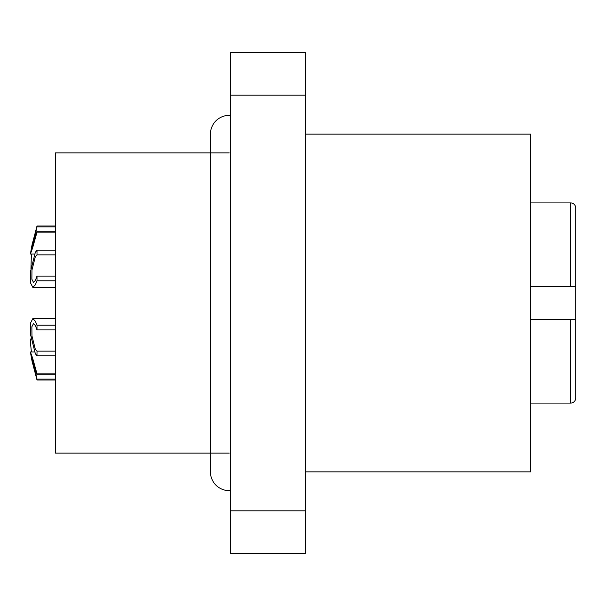 <?xml version="1.0" encoding="UTF-8"?>
<svg xmlns="http://www.w3.org/2000/svg" width="606" height="606" viewBox="0 0 606 606"><rect width="100%" height="100%" fill="white"/><g stroke="black" fill="none" stroke-linecap="round" stroke-linejoin="round"><path stroke-width="0.91" d="M229.197 453.114L55.32 453.114L55.32 152.886L229.197 152.886M305.5 471.877L530.667 471.877L530.667 134.123L305.5 134.123M305.5 95.18L305.5 553.187L230.447 553.187L230.447 52.813L305.5 52.813L305.5 95.18L230.447 95.18M305.5 510.82L230.447 510.82M575.7 247.756L575.7 207.934L575.7 286.736L570.693 286.736L575.7 286.736L575.7 256.088M575.7 207.934A5.007 5.007 0 0 0 570.693 202.927L530.667 202.927M575.7 398.066L575.7 319.264L575.7 398.066A5.007 5.007 0 0 1 570.693 403.073L570.693 319.264L530.667 319.264M530.667 403.073L570.693 403.073M575.7 319.264L570.693 319.264L575.7 319.264L575.7 286.736M530.667 286.736L570.693 286.736L570.693 202.927M31.474 336.944L30.3 341.163L31.398 351.995M55.32 355.851L37.004 355.851L35.33 353.646L30.732 335.398L30.626 322.869L32.815 318.635L35.33 321.15L37.004 325.21L55.32 325.21M55.32 329.914L37.004 329.914L35.33 325.483L33.481 323.642L31.876 326.748L31.959 335.929L35.33 349.314L37.004 351.139L55.32 351.139M37.004 329.914L37.004 325.21M37.004 355.851L37.004 351.139M55.32 379.985L37.004 379.985L32.035 361.108L30.376 351.995L32.595 357.972L37.004 373.841L55.32 373.841M55.32 374.788L37.004 374.788L31.694 356.995L37.004 379.045L55.32 379.045M37.004 374.788L37.004 373.841M37.004 379.985L37.004 379.045M55.32 280.79L37.004 280.79L35.33 284.85L32.815 287.365L30.626 283.131L30.732 270.602L35.33 252.354L37.004 250.149L55.32 250.149M55.32 254.861L37.004 254.861L35.33 256.686L31.959 270.071L31.876 279.252L33.481 282.358L35.33 280.517L37.004 276.086L55.32 276.086M37.004 254.861L37.004 250.149M37.004 280.79L37.004 276.086M55.32 232.159L37.004 232.159L32.595 248.028L30.376 254.005L32.035 244.892L37.004 226.015L55.32 226.015M55.32 226.955L37.004 226.955L31.694 249.005L37.004 231.212L55.32 231.212M37.004 226.955L37.004 226.015M37.004 232.159L37.004 231.212M31.398 254.005L30.951 268.746M230.447 115.405A18.763 18.763 0 0 0 210.433 134.131L210.433 471.877A18.763 18.763 0 0 0 230.447 490.595M32.815 318.635L55.32 318.635M30.376 351.995L34.542 351.995M32.815 287.365L55.32 287.365M30.376 254.005L34.542 254.005"/></g></svg>
